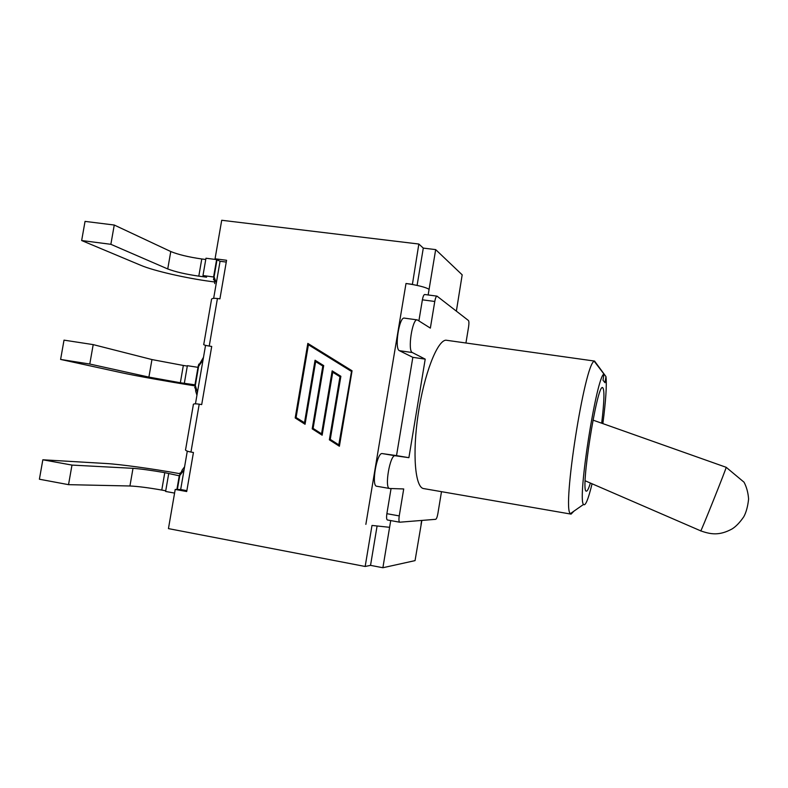 <?xml version="1.0" encoding="UTF-8"?>
<svg xmlns="http://www.w3.org/2000/svg" width="788" height="788" viewBox="0 0 788 788"><rect width="100%" height="100%" fill="white"/><g stroke="black" fill="none" stroke-linecap="round" stroke-linejoin="round"><path stroke-width="1.18" d="M391.055 488.55L386.878 513.687C386.356 517.371 386.524 519.469 387.381 519.972L387.489 519.981M441.487 491.673L437.872 513.618C437.241 517.017 436.522 518.908 435.715 519.312L399.693 522.208C398.866 521.705 398.718 519.607 399.24 515.913L403.712 488.954L389.607 488.491C384.15 488.422 390.03 454.085 395.212 455.75L408.893 457.68L425.215 359.141L412.351 352.551C407.386 351.015 412.291 318.362 417.266 319.889L404.313 318.116C399.142 316.559 394.256 349.123 399.427 350.69L412.833 357.338L396.522 455.612L382.288 453.592C376.891 451.898 371.01 486.127 376.684 486.235L376.851 486.255M424.899 294.604L424.683 294.505C423.786 294.682 423.018 296.455 422.388 299.824L418.901 320.805M417.266 319.889L430.356 328.113L434.769 301.469C435.4 298.091 436.148 296.308 437.005 296.13L468.427 320.489C469.027 321.337 469.077 323.454 468.594 326.853L465.935 342.997M592.074 483.773C588.212 499.523 585.366 506.408 583.534 504.438C577.141 499.976 596.467 376.516 603.943 374.024L594.566 361.071L445.85 340.18C437.113 340.751 424.072 374.29 418.172 414.192C412.173 454.085 415.168 487.673 423.649 488.58L571.083 514.121L573.891 511.185M425.215 359.141L412.833 357.338M408.893 457.68L396.522 455.612M372.281 525.468L389.597 527.31L382.889 567.734L415.049 560.623L421.265 523.951M604.012 373.975L603.007 380.23L604.987 382.712L605.962 376.585C606.898 384.8 605.864 400.481 602.869 423.619M596.674 363.938L605.962 376.585M179.26 475.794L164.781 472.662C151.523 470.357 140.934 468.909 133.005 468.328L71.984 465.087L42.838 459.788L106.321 463.521C120.003 464.29 153.049 468.85 177.556 473.273L179.772 473.677M174.581 493.091L165.618 491.446L168.662 473.884M165.736 490.796L161.767 490.067L164.781 472.662M133.005 468.328L129.931 485.989C137.89 486.363 148.508 487.723 161.767 490.067M129.931 485.989L68.536 484.659L39.4 479.222L42.838 459.788M68.536 484.659L71.984 465.087M180.088 472.908L179.772 475.499L182.245 469.924L184.569 466.87M194.803 385.844L192.725 385.519C168.179 381.628 135.447 375.777 122.189 372.862L60.607 359.426L64.015 340.14L93.201 344.612L151.956 359.564L148.902 377.097L180.344 382.751L183.338 365.465L151.956 359.564M194.971 384.82L180.344 382.751M148.902 377.097L89.783 364.036L60.607 359.426M187.317 366.075L183.338 365.465M89.783 364.036L93.201 344.612M197.995 367.336L187.377 365.691L184.362 383.135M196.941 395.231L195.69 391.212L195.316 385.48L194.754 387.883M194.863 385.45L198.152 366.4L203.481 357.328M213.853 281.877L210.701 281.454C186.126 278.203 153.768 270.826 140.993 265.389L81.657 240.537L85.045 221.389L114.26 225.033L170.769 251.53L167.736 268.954C175.212 271.811 185.564 274.204 198.803 276.145L201.777 258.976C188.539 257.065 178.206 254.583 170.769 251.53M216.611 259.557L213.597 276.982L202.979 275.554L206.604 277.189L198.803 276.145M167.736 268.954L110.862 244.31L81.657 240.537M205.757 259.488L201.777 258.976M110.862 244.31L114.26 225.033M216.602 259.607L205.973 258.228L202.979 275.554M214.779 283.631L214.07 276.874L213.479 279.75M382.889 567.734L370.537 565.36L365.169 566.474L168.445 528.61L175.212 489.437L180.669 489.525L187.288 451.14M195.454 403.82L205.55 345.361M213.656 298.347L220.059 261.271L215.055 258.789L221.714 220.266L418.842 244.034L423.294 248.102L435.675 249.609L462.182 274.835L456.37 311.112M594.566 361.071L594.241 361.268C584.755 363.022 561.864 509.275 570.394 513.628L571.083 514.121M590.379 483.034C588.744 488.383 587.444 491.072 586.469 491.111L586.42 491.111C579.801 493.574 597.048 383.372 602.623 387.588C604.623 389.4 604.307 401.279 601.687 423.205M428.15 294.968L435.675 249.609M215.055 258.789L226.57 260.276L219.921 298.859L217.429 298.514C213.124 298.022 211.125 298.514 211.43 300.001L203.797 344.218C203.137 344.77 204.949 345.38 209.234 346.07L211.716 346.444L201.698 404.589L199.206 404.185C194.912 403.554 192.952 403.771 193.326 404.835L185.643 449.337C184.914 450.332 186.677 451.238 190.952 452.056L193.434 452.489L186.707 491.535L175.212 489.437M456.567 311.27L456.439 310.689M304.473 422.89L315.062 360.224L323.701 365.602L313.102 428.406L321.553 433.814L332.162 370.862L340.879 376.29L330.261 439.389L338.791 444.846L351.517 371.365L308.413 344.75L296.081 417.522L304.887 422.969L315.446 360.471M351.152 371.227L308.413 344.75M321.553 433.814L332.536 371.099M338.791 444.846L351.517 371.365M315.653 361.594L305.054 424.269L295.195 417.955L307.822 343.401L352.059 370.784L339.392 446.244L329.364 439.822L339.973 376.733L332.753 372.241L322.144 435.203L312.206 428.839L322.804 366.046L315.653 361.594L323.198 366.184L312.609 428.918L322.174 435.035M332.753 372.241L340.357 376.861L329.748 439.881L339.421 446.067M308.226 343.637L295.618 418.044L305.084 424.102M370.537 565.36L377.058 526.177M417.088 285.423L423.294 248.102M429.076 289.344C426.653 287.738 421.097 286.123 412.39 284.488L418.842 244.034M365.859 524.365L405.997 283.503L412.39 284.488M220.059 261.271L226.264 262.069M180.669 489.525L186.854 490.658M405.997 283.503L412.134 284.301M365.169 566.474L371.985 525.488M726.152 467.284L726.181 467.304C726.851 467.166 700.059 534.087 700.729 530.895M399.24 515.913L386.878 513.687M422.388 299.824L434.769 301.469M412.351 352.551L399.427 350.69M395.212 455.75L382.288 453.592M389.597 527.31L390.72 520.572M421.028 524.335L421.679 520.444M177.359 489.466L179.772 475.499L184.047 469.924M197.443 392.306L195.316 385.48L198.635 366.282L203.018 359.998M216.326 282.912L214.07 276.874L217.025 259.764M209.234 346.07L217.429 298.514M190.952 452.056L199.206 404.185M585.169 480.788L700.729 530.856C710.953 534.53 719.552 535.751 732.101 528.935C735.982 526.512 739.873 522.454 743.774 516.78C746.187 512.407 747.792 506.497 748.6 499.05C748.137 492.727 746.63 487.112 744.049 482.207L726.181 467.304L592.98 420.112M399.693 522.208L387.381 519.972M437.005 296.13L424.683 294.505M389.607 488.491L376.684 486.235M179.339 475.341L176.906 489.466M198.842 364.105L198.172 366.272M603.943 374.024L594.241 361.268M583.534 504.438L570.394 513.628M421.846 520.435L421.206 524.315"/></g></svg>
